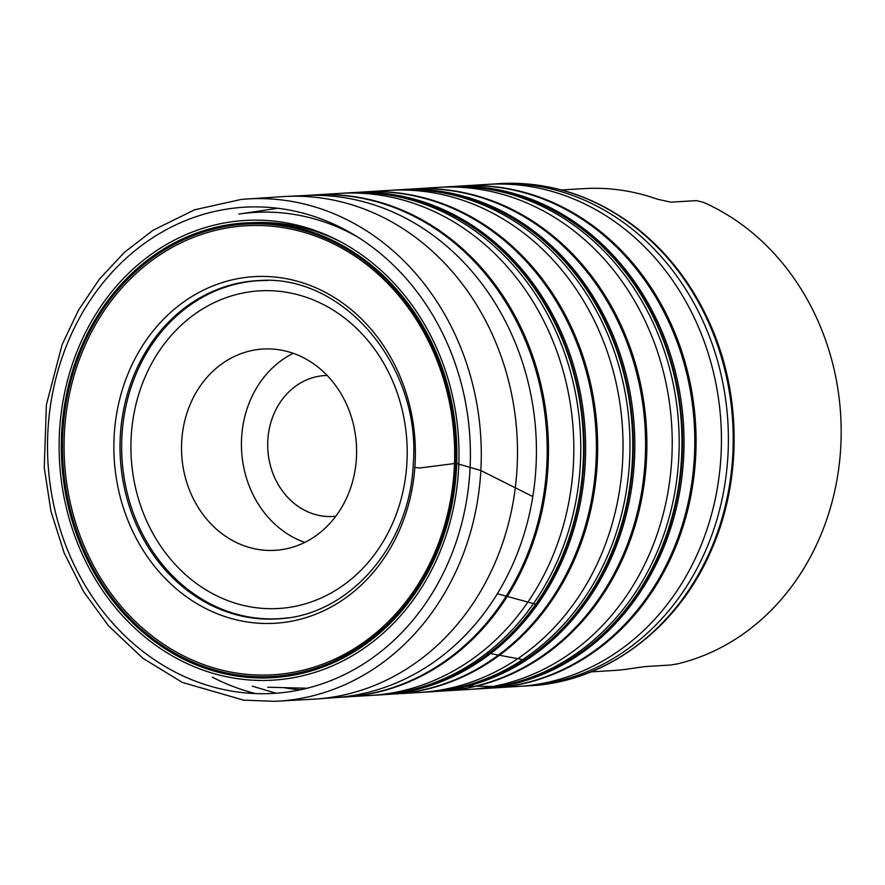 <?xml version="1.0" encoding="UTF-8"?>
<svg xmlns="http://www.w3.org/2000/svg" width="885" height="885" viewBox="0 0 885 885"><rect width="100%" height="100%" fill="white"/><g stroke="black" fill="none" stroke-linecap="round" stroke-linejoin="round"><path stroke-width="1.33" d="M304.783 542.383A100.824 87.493 86.5 0 1 241.605 437.821A100.824 87.493 86.5 0 1 293.245 353.314M335.769 516.265A70.579 61.242 86.5 0 1 333.269 516.475A70.579 61.242 86.5 0 1 267.845 449.757A70.579 61.242 86.5 0 1 324.673 375.572A70.579 61.242 86.5 0 1 327.184 375.483M590.992 671.892L613.216 670.531A241.406 209.48 86.5 0 0 631.06 668.551L644.944 666.593L670.498 665.033L677.445 663.883A241.406 209.48 -93.5 0 0 840.75 447.202A241.406 209.48 -93.5 0 0 703.254 202.278L696.462 200.607L670.907 202.167L657.312 199.18A241.406 209.48 86.5 0 0 583.812 188.627L561.588 189.976M181.691 441.471A100.824 87.493 86.5 0 1 262.911 349.033A100.824 87.493 86.5 0 1 356.389 444.347A100.824 87.493 86.5 0 1 275.202 550.326A100.824 87.493 86.5 0 1 181.691 441.471M385.583 626.326A223.33 193.793 86.5 0 1 331.908 660.42M532.814 496.551L480.832 470.521L456.704 463.519M455.753 463.386L419.844 467.988L414.844 467.435M464.028 686.03L499.085 686.539M499.45 686.539L500.7 686.483M497.37 593.724L535.713 604.234M486.949 652.942L524.705 659.944M336.3 697.546L345.36 696.971A251.484 218.219 -93.5 0 0 548.036 466.417A251.484 218.219 -93.5 0 0 314.728 194.943L346.843 192.963A251.506 218.252 -93.5 0 1 580.339 464.448A251.506 218.252 -93.5 0 1 377.486 695.035L370.561 695.455A251.495 218.241 -93.5 0 0 573.38 464.868A251.495 218.241 -93.5 0 0 339.917 193.395M344.199 697.037A251.484 218.219 -93.5 0 0 546.742 466.495A251.484 218.219 -93.5 0 0 313.567 195.021L314.728 194.943M283.698 687.645A243.497 211.305 -93.5 0 0 300.303 689.791M381.877 694.78A251.517 218.263 -93.5 0 0 381.911 694.78A251.517 218.263 -93.5 0 0 585.184 464.149A251.517 218.263 -93.5 0 0 351.268 192.676A251.517 218.263 -93.5 0 0 351.234 192.676M529.462 685.775A251.517 218.263 -93.5 0 0 529.518 685.775A251.517 218.263 -93.5 0 0 732.78 455.144A251.517 218.263 -93.5 0 0 498.874 183.671A251.517 218.263 -93.5 0 0 498.819 183.671L494.449 183.958A251.506 218.252 -93.5 0 1 727.946 455.443A251.506 218.252 -93.5 0 1 525.082 686.03L529.462 685.775M483.841 688.541L518.156 686.45A251.495 218.241 -93.5 0 0 720.987 455.863A251.495 218.241 -93.5 0 0 487.524 184.379L494.449 183.958M492.967 687.966A251.473 218.219 -93.5 0 0 695.632 457.412A251.473 218.219 -93.5 0 0 462.335 185.939L487.524 184.379M491.794 688.032A251.473 218.219 -93.5 0 0 694.349 457.49A251.473 218.219 -93.5 0 0 461.162 186.016L462.335 185.939M480.444 688.762A251.517 218.263 -93.5 0 0 480.688 688.751A251.517 218.263 -93.5 0 0 682.081 458.242A251.517 218.263 -93.5 0 0 450.045 186.658L450.045 186.658A251.517 218.263 -93.5 0 0 449.801 186.669M480.688 688.751L480.124 688.784A251.528 218.263 -93.5 0 0 681.516 458.275A251.528 218.263 -93.5 0 0 449.491 186.68L450.045 186.658M378.006 695.013L381.723 694.791A251.528 218.263 -93.5 0 0 583.115 464.282A251.528 218.263 -93.5 0 0 351.079 192.687L347.363 192.93M382.043 694.769A251.517 218.263 -93.5 0 0 382.287 694.758A251.517 218.263 -93.5 0 0 583.68 464.249A251.517 218.263 -93.5 0 0 351.644 192.653L351.644 192.653A251.517 218.263 -93.5 0 0 351.4 192.676M382.287 694.758L381.723 694.791M400.474 189.678A251.517 218.263 -93.5 0 0 400.44 189.678A251.517 218.263 -93.5 0 1 634.379 461.151A251.517 218.263 -93.5 0 1 431.106 691.782A251.517 218.263 -93.5 0 1 431.072 691.782L393.394 694.039A251.473 218.219 -93.5 0 0 595.948 463.497A251.473 218.219 -93.5 0 0 362.762 192.012L354.774 192.487M394.555 693.973A251.473 218.219 -93.5 0 0 597.231 463.408A251.473 218.219 -93.5 0 0 363.923 191.945L362.762 192.012M419.755 692.446A251.495 218.241 -93.5 0 0 622.586 461.87A251.495 218.241 -93.5 0 0 389.123 190.386L363.923 191.945M426.681 692.037A251.506 218.252 -93.5 0 0 629.545 461.45A251.506 218.252 -93.5 0 0 396.049 189.954L389.123 190.386M284.76 196.492L306.287 195.452A251.517 218.263 -93.5 0 1 306.52 195.441A251.517 218.263 -93.5 0 1 535.978 467.158A251.517 218.263 -93.5 0 1 337.152 697.468A251.517 218.263 -93.5 0 1 336.919 697.491L315.425 699.073A251.76 218.473 -93.5 0 0 517.05 468.342A251.76 218.473 -93.5 0 0 284.76 196.492L244.326 199.18A251.572 218.296 -93.5 0 0 244.315 199.18L242.07 199.368M212.289 677.158A251.76 218.473 -93.5 0 0 255.389 693.563M315.425 699.073L274.969 701.329A251.572 218.296 -93.5 0 0 274.969 701.329A251.572 218.296 -93.5 0 0 480.843 470.532A251.572 218.296 -93.5 0 0 244.326 199.18M258.254 280.622A169.411 147.01 -93.5 0 0 258.199 280.622A169.411 147.01 -93.5 0 0 120.371 458.751A169.411 147.01 -93.5 0 0 278.83 618.803A169.411 147.01 -93.5 0 0 278.886 618.803C349.088 615.418 410.131 545.481 413.273 463.707C421.36 365.627 342.606 273.332 258.254 280.622M415.065 464.083A173.626 150.671 -93.5 0 0 197.764 293.09A173.626 150.671 -93.5 0 0 181.016 592.684A173.626 150.671 -93.5 0 0 415.065 464.083M454.259 468.574A224.923 195.176 -93.5 0 0 172.763 247.07A224.923 195.176 -93.5 0 0 151.07 635.176A224.923 195.176 -93.5 0 0 454.259 468.574M455.509 468.718A226.593 196.625 -93.5 0 0 171.933 245.576A226.593 196.625 -93.5 0 0 150.074 636.558A226.593 196.625 -93.5 0 0 455.509 468.718M456.461 468.818A227.777 197.654 -93.5 0 0 171.391 244.503A227.777 197.654 -93.5 0 0 149.41 637.543A227.777 197.654 -93.5 0 0 456.461 468.818M458.596 469.028A230.266 199.822 -93.5 0 0 170.407 242.258A230.266 199.822 -93.5 0 0 148.182 639.589A230.266 199.822 -93.5 0 0 458.596 469.028M469.968 470.112A243.519 211.316 -93.5 0 0 165.196 230.288A243.519 211.316 -93.5 0 0 141.7 650.486A243.519 211.316 -93.5 0 0 469.968 470.112M427.201 692.004L430.918 691.793A251.528 218.263 -93.5 0 0 632.321 461.273A251.528 218.263 -93.5 0 0 400.285 189.689L396.557 189.921M431.238 691.771A251.517 218.263 -93.5 0 0 431.482 691.749A251.517 218.263 -93.5 0 0 632.886 461.24A251.517 218.263 -93.5 0 0 400.85 189.655L400.85 189.655A251.517 218.263 -93.5 0 0 400.606 189.667M431.482 691.749L430.918 691.793M475.887 689.039A251.506 218.252 -93.5 0 0 678.74 458.441A251.506 218.252 -93.5 0 0 445.243 186.956L449.624 186.68A251.517 218.263 -93.5 0 1 449.68 186.669A251.517 218.263 -93.5 0 1 683.585 458.153A251.517 218.263 -93.5 0 1 480.312 688.773A251.517 218.263 -93.5 0 1 480.278 688.773L442.6 691.041A251.473 218.219 -93.5 0 0 645.143 460.488A251.473 218.219 -93.5 0 0 411.967 189.014L403.98 189.478M443.761 690.964A251.473 218.219 -93.5 0 0 646.437 460.41A251.473 218.219 -93.5 0 0 413.129 188.947L411.967 189.014M468.962 689.448A251.495 218.241 -93.5 0 0 671.781 458.861A251.495 218.241 -93.5 0 0 438.329 187.388L413.129 188.947M131.19 436.736A159.112 138.071 -93.5 0 0 330.315 593.426A159.112 138.071 -93.5 0 0 345.67 318.877A159.112 138.071 -93.5 0 0 131.19 436.736M288.399 617.741A169.289 146.899 86.5 0 1 121.942 435.929A169.289 146.899 86.5 0 1 267.812 280.512M238.884 675.122A227.633 197.532 -93.5 0 0 280.567 677.003M340.028 241.483A227.633 197.532 -93.5 0 0 211.703 229.58M277.768 208.263L238.873 214.059A237.7 206.271 86.5 0 1 357.562 236.97M345.36 696.971L370.561 695.455M305.657 195.485L313.567 195.021M252.325 686.163L275.976 693.22M529.518 685.775C605.838 682.169 677.445 628.792 710.932 551.078C740.59 484.748 741.873 402.675 714.35 334.087C696.65 289.926 670.199 254.128 635.01 226.693C593.547 195.342 548.169 181.005 498.874 183.671M518.156 686.45L525.082 686.03M453.175 186.481L461.162 186.016M449.491 186.68L445.763 186.923M476.407 689.006L480.124 688.784M351.644 192.653L351.079 192.687M393.394 694.039L385.44 694.548M400.418 189.678L396.049 189.954M241.052 199.468L194.545 209.811L152.862 230.388L124.409 252.325L99.419 279.129L78.488 310.159L62.127 344.619L46.396 404.688L44.25 467.59L50.943 511.22L64.174 552.97L83.555 591.567L108.479 625.795L142.939 658.329L182.343 682.412L243.607 700.146L274.958 701.329M400.85 189.655L400.285 189.689M442.6 691.041L434.635 691.539M445.243 186.956L438.329 187.388M267.746 687.225L307.051 688.242"/></g></svg>
